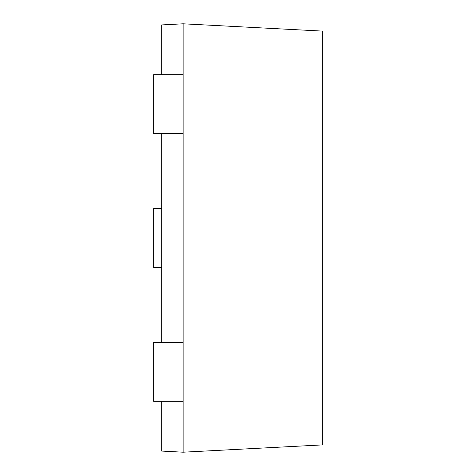 <?xml version="1.0" encoding="UTF-8"?>
<svg xmlns="http://www.w3.org/2000/svg" width="476" height="476" viewBox="0 0 476 476"><rect width="100%" height="100%" fill="white"/><g stroke="black" fill="none" stroke-linecap="round" stroke-linejoin="round"><path stroke-width="0.71" d="M183.111 342.422L153.659 342.422L153.659 401.327L183.111 401.327L183.111 452.2L322.341 444.905L322.341 31.095L183.111 23.8L183.111 401.327M161.691 401.327L161.691 451.075L183.111 452.2M161.691 133.577L161.691 342.422M183.111 23.8L161.691 24.925L161.691 74.672M161.691 208.547L153.659 208.547L153.659 267.452L161.691 267.452M183.111 74.672L153.659 74.672L153.659 133.577L183.111 133.577"/></g></svg>
